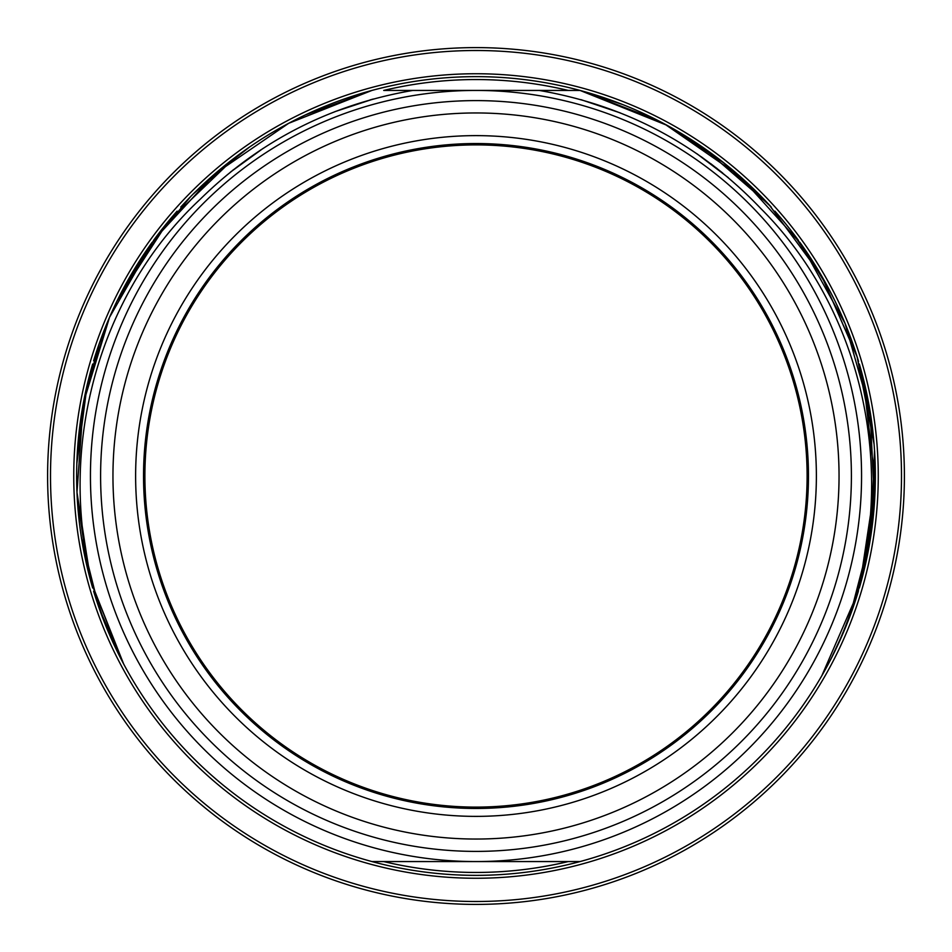 <?xml version="1.0" encoding="UTF-8"?>
<svg xmlns="http://www.w3.org/2000/svg" width="952" height="952" viewBox="0 0 952 952"><rect width="100%" height="100%" fill="white"/><g stroke="black" fill="none" stroke-linecap="round" stroke-linejoin="round"><path stroke-width="1.43" d="M476 100.603A375.397 375.397 0 0 1 851.397 476A375.397 375.397 0 0 1 476 851.397A375.397 375.397 0 0 1 100.603 476A375.397 375.397 0 0 1 476 100.603M839.045 476A363.045 363.045 0 0 0 476 112.955A363.045 363.045 0 0 0 112.955 476A363.045 363.045 0 0 0 476 839.045A363.045 363.045 0 0 0 839.045 476M412.787 90.44L383.715 90.44A396.448 396.448 0 0 1 568.284 90.44L580.065 90.44L664.817 124.105L739.716 176.108L800.882 243.76L845.09 323.502L870.068 411.216L874.483 502.299L858.133 592.013L821.85 675.682A399.352 399.352 0 0 1 580.065 861.56L476 861.56A385.56 385.56 0 0 0 861.56 476A385.56 385.56 0 0 0 476 90.44A385.56 385.56 0 0 0 90.44 476A385.56 385.56 0 0 0 476 861.56L371.935 861.56A399.352 399.352 0 0 1 123.653 663.984C43.28 512.664 77.136 313.886 200.348 199.111C259.837 140.765 330.653 104.541 412.787 90.44L539.213 90.44C626.047 105.458 699.898 144.811 760.779 208.5C880.064 327.321 907.256 527.134 821.85 675.682A399.352 399.352 0 0 0 845.09 628.487A399.352 399.352 0 0 1 821.85 675.682A399.352 399.352 0 0 0 845.09 628.487M622.727 104.577L580.065 90.44A399.352 399.352 0 0 1 662.735 122.986A399.352 399.352 0 0 0 580.065 90.44L539.213 90.44M116.834 650.597L123.653 663.972A399.352 399.352 0 0 1 93.629 591.216A399.352 399.352 0 0 0 123.653 663.984A399.352 399.352 0 0 1 93.629 591.216A399.352 399.352 0 0 0 123.653 663.984L99.424 608.947M87.584 568.832L77.136 495.873L87.584 568.832M76.85 463.088L83.371 403.029L98.865 344.636L83.371 403.029L76.85 463.088L86.049 389.82L108.587 319.491L99.984 341.482M193.066 194.16L234.37 158.032L167.992 221.804L117.977 299.059L150.285 244.926L190.721 196.54M232.324 170.586L261.074 149.714L232.324 170.586M370.114 99.912L372.934 99.127L370.114 99.912M213.189 776.689L217.532 780.438M98.865 607.364L81.551 538.427M76.838 463.576L87.203 384.786M116.834 301.403L165.148 225.291M212.51 175.906L249.305 147.227M180.773 744.94L177.131 740.882M305.556 114.847L371.935 90.44L288.658 123.308L214.807 173.907L154.057 239.69L109.516 317.349L83.383 402.97L76.981 492.279L90.63 580.756L123.653 663.984L91.106 582.493L77.136 495.873M230.408 172.133L263.097 148.393M334.925 111.646L373.303 99.032M580.946 99.651L620.407 112.955M697.114 153.879L728.28 177.655M771.227 744.94L774.488 741.311M738.812 776.689L734.349 780.533M703.004 804.559L705.384 802.905M658.903 130.745L660.997 131.864L658.903 130.745M701.255 156.771L717.011 168.48L701.255 156.771M671.731 127.901L724.234 163.173L770.513 206.286M790.933 230.444L821.85 276.318M836.487 304.14L843.21 319.039M851.207 339.245L858.514 361.236M863.107 377.849L875.304 482.616L859.632 586.944M849.577 617.146L844.793 629.212M832.084 656.809L824.551 670.922M667.245 125.414L580.065 90.44L656.095 119.559M873.96 442.704L856.978 356.238L821.445 275.604L769.085 204.739L702.457 147.06L769.347 205.013L821.802 276.247L857.3 357.274L874.079 444.144M874.531 450.355L871.211 533.418L850.755 614.004M844.602 629.677L830.906 659.093M874.555 450.677L870.997 534.869L849.838 616.468M844.638 629.581L832.024 656.916M824.515 670.993L821.85 675.682M580.065 90.44L606.46 98.556M668.054 125.854L722.865 162.09L771.013 206.834M800.561 243.295L828.704 288.694M844.793 322.776L852.183 341.935M859.704 365.294L872.044 424.628M874.769 454.39L873.246 516.972L861.965 578.554M858.192 591.811L853.361 606.686M843.329 632.699L834.202 652.572M845.138 628.391A399.352 399.352 0 0 0 858.371 591.216A399.352 399.352 0 0 1 845.138 628.391A399.352 399.352 0 0 0 858.371 591.216M874.483 502.311A399.352 399.352 0 0 1 859.335 587.967A399.352 399.352 0 0 0 874.555 450.76A399.352 399.352 0 0 1 874.555 501.24M874.483 449.689A399.352 399.352 0 0 0 859.335 364.033A399.352 399.352 0 0 1 874.483 449.689A399.352 399.352 0 0 0 859.335 364.033M858.549 361.379A399.352 399.352 0 0 0 844.162 321.276A399.352 399.352 0 0 1 858.549 361.379A399.352 399.352 0 0 0 845.138 323.609M799.823 242.284A399.352 399.352 0 0 1 843.769 320.336A399.352 399.352 0 0 0 799.823 242.284A399.352 399.352 0 0 1 845.09 323.513M798.454 240.404A399.352 399.352 0 0 0 774.88 211.13A399.352 399.352 0 0 1 798.454 240.404A399.352 399.352 0 0 0 774.88 211.13M771.227 207.06A399.352 399.352 0 0 0 701.315 146.275A399.352 399.352 0 0 1 771.227 207.06A399.352 399.352 0 0 0 701.315 146.275M701.279 146.251A399.352 399.352 0 0 0 664.282 123.819A399.352 399.352 0 0 1 701.279 146.251A399.352 399.352 0 0 0 180.773 207.06A399.352 399.352 0 0 1 476 76.648M371.935 90.44A399.352 399.352 0 0 0 180.773 207.06A399.352 399.352 0 0 1 371.935 90.44M177.12 211.13A399.352 399.352 0 0 0 153.546 240.392A399.352 399.352 0 0 1 177.12 211.13A399.352 399.352 0 0 0 153.546 240.392A399.352 399.352 0 0 1 177.12 211.13M152.177 242.284A399.352 399.352 0 0 0 109.516 317.349A399.352 399.352 0 0 1 152.177 242.284A399.352 399.352 0 0 0 109.516 317.349A399.352 399.352 0 0 1 152.177 242.284M109.492 317.397A399.352 399.352 0 0 0 93.629 360.784A399.352 399.352 0 0 1 109.492 317.397A399.352 399.352 0 0 0 93.629 360.784A399.352 399.352 0 0 1 109.492 317.397M92.665 364.033A399.352 399.352 0 0 0 76.945 491.446A399.352 399.352 0 0 1 92.665 364.033A399.352 399.352 0 0 0 76.945 491.446A399.352 399.352 0 0 1 92.665 364.033M76.981 492.279A399.352 399.352 0 0 0 92.665 587.967A399.352 399.352 0 0 1 76.981 492.279A399.352 399.352 0 0 0 92.665 587.967A399.352 399.352 0 0 1 76.981 492.279M580.065 861.56A399.352 399.352 0 0 1 371.935 861.56A399.352 399.352 0 0 0 476 875.352M904.4 476A428.4 428.4 0 0 1 476 904.4A428.4 428.4 0 0 1 47.6 476A428.4 428.4 0 0 1 476 47.6A428.4 428.4 0 0 1 904.4 476A428.4 428.4 0 0 0 476 47.6A428.4 428.4 0 0 0 47.6 476M710.668 163.613L722.699 173.026L710.668 163.613M816.376 476A340.376 340.376 0 0 0 476 135.624A340.376 340.376 0 0 0 135.624 476A340.376 340.376 0 0 0 476 816.376A340.376 340.376 0 0 0 816.376 476M808.462 476A332.462 332.462 0 0 0 476 143.538A332.462 332.462 0 0 0 143.538 476A332.462 332.462 0 0 0 476 808.462A332.462 332.462 0 0 0 808.462 476M807.106 476A331.106 331.106 0 0 0 476 144.894A331.106 331.106 0 0 0 144.894 476A331.106 331.106 0 0 0 476 807.106A331.106 331.106 0 0 0 807.106 476M859.335 587.967A399.352 399.352 0 0 0 874.555 450.76M568.284 861.56A396.448 396.448 0 0 1 383.715 861.56M476 73.744A402.256 402.256 0 0 0 73.744 476A402.256 402.256 0 0 0 476 878.256A402.256 402.256 0 0 0 878.256 476A402.256 402.256 0 0 0 476 73.744M901.496 476A425.496 425.496 0 0 1 476 901.496A425.496 425.496 0 0 1 50.504 476A425.496 425.496 0 0 1 476 50.504A425.496 425.496 0 0 1 901.496 476"/></g></svg>
